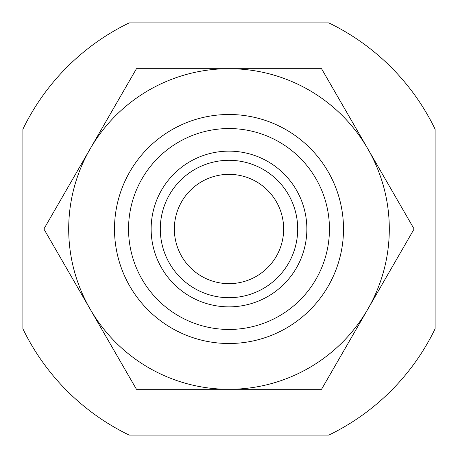 <?xml version="1.0" encoding="UTF-8"?>
<svg xmlns="http://www.w3.org/2000/svg" width="458" height="458" viewBox="0 0 458 458"><rect width="100%" height="100%" fill="white"/><g stroke="black" fill="none" stroke-linecap="round" stroke-linejoin="round"><path stroke-width="0.69" d="M328.821 22.9L129.179 22.9A229 229 0 0 0 22.9 129.179L22.9 328.821A229 229 0 0 0 129.179 435.1L328.821 435.1A229 229 0 0 0 435.1 328.821L435.1 129.179A229 229 0 0 0 328.821 22.9M128.549 229A100.451 100.451 0 0 1 279.225 142.009A100.451 100.451 0 0 1 279.225 315.991A100.451 100.451 0 0 1 128.549 229M151.14 229A77.86 77.86 0 0 1 267.93 161.571A77.86 77.86 0 0 1 267.93 296.429A77.86 77.86 0 0 1 151.14 229M114.5 229A114.5 114.5 0 0 1 286.25 129.837A114.5 114.5 0 0 1 286.25 328.163A114.5 114.5 0 0 1 114.5 229M174.349 229A54.651 54.651 0 0 1 256.325 181.671A54.651 54.651 0 0 1 256.325 276.329A54.651 54.651 0 0 1 174.349 229M160.3 229A68.7 68.7 0 0 1 263.35 169.506A68.7 68.7 0 0 1 263.35 288.494A68.7 68.7 0 0 1 160.3 229M229 389.3A160.3 160.3 0 0 0 367.826 148.85L414.101 229L321.55 389.3L136.45 389.3L90.174 309.15A160.3 160.3 0 0 0 229 389.3M229 68.7A160.3 160.3 0 0 1 367.826 148.85L321.55 68.7L229 68.7A160.3 160.3 0 0 0 90.174 309.15L43.899 229L90.174 148.85L136.45 68.7L229 68.7"/></g></svg>
